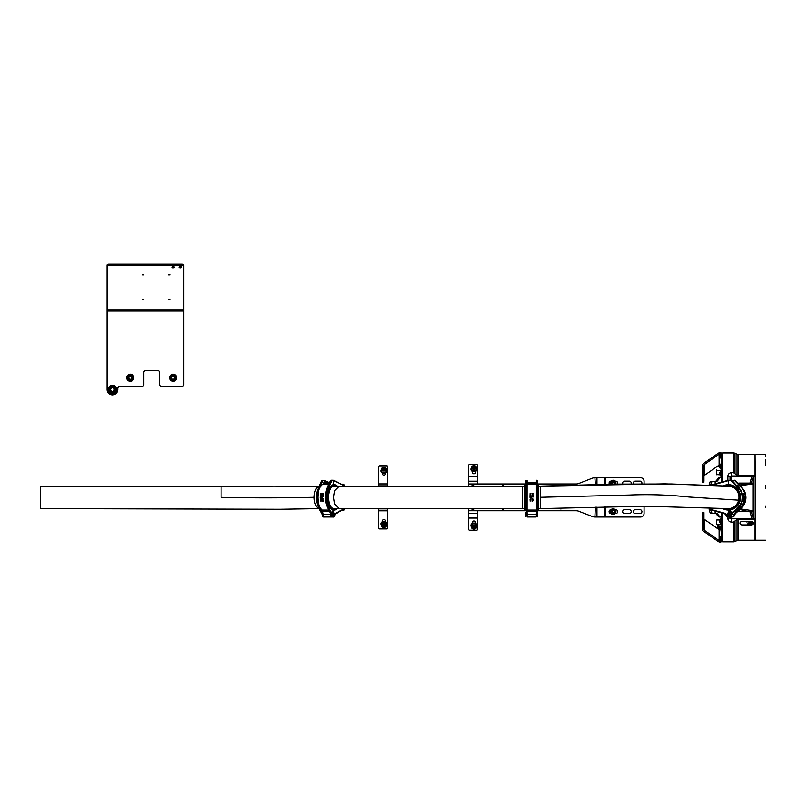 <?xml version="1.0" encoding="UTF-8"?>
<svg xmlns="http://www.w3.org/2000/svg" width="806" height="806" viewBox="0 0 806 806"><rect width="100%" height="100%" fill="white"/><g stroke="black" fill="none" stroke-linecap="round" stroke-linejoin="round"><path stroke-width="1.21" d="M740.623 508.908L753.207 510.823M765.7 459.45L765.7 465.072M765.7 485.706L765.7 488.738M753.207 518.802L753.207 475.963M751.111 511.588L753.207 516.807M765.7 454.725L765.7 456.327M755.343 497.383L755.524 540.222L755.343 497.383M749.882 511.639L751.938 518.802L749.963 511.639M740.482 484.869L748.613 483.106L738.759 483.106M731.445 479.902L731.435 475.963L755.222 475.963L731.435 475.963A1.431 1.431 0 0 0 731.233 475.973M765.7 506.027L765.7 507.548M730.176 518.057A1.431 1.431 0 0 0 731.435 518.802L731.435 516.999M737.54 511.659L753.207 511.427L748.613 511.659L739.948 509.513M749.963 483.126L751.968 475.963L749.882 483.126M753.207 477.958L751.111 483.177M751.273 511.84A1.783 1.421 155 0 1 750.114 511.639M751.273 482.925A1.783 1.421 -155 0 0 750.114 483.126M753.207 483.943L741.067 485.544M721.813 512.787L721.813 517.019L722.861 517.019L722.861 513.069L722.861 541.823L733.49 541.823A3.567 3.567 0 0 0 735.001 541.491L737.016 540.554A3.567 3.567 0 0 1 738.518 540.222L755.041 540.222L755.041 519.477L738.518 519.477L738.518 540.222M733.49 541.823L733.49 522.137L735.001 520.968L735.001 541.491M735.001 473.797L733.49 472.628L733.49 452.942A3.567 3.567 0 0 1 735.001 453.274L735.001 473.797L737.016 475.006L737.016 454.211A3.567 3.567 0 0 0 738.518 454.544L738.518 475.288L755.041 475.288L755.041 454.544L738.518 454.544M737.016 540.554L737.016 519.759L738.518 519.477M737.016 454.211L735.001 453.274M733.49 452.942L722.861 452.942L722.861 481.766L722.861 477.746L721.813 477.746L721.813 482.038M733.49 522.137L731.435 522.137C729.118 521.764 727.919 520.515 727.858 518.389A2.146 1.008 0 0 0 730.004 517.371L730.004 517.371A1.431 1.431 0 0 0 730.075 517.835M727.858 480.447L727.858 476.376C727.929 474.25 729.118 473.001 731.435 472.628L733.49 472.628M755.041 454.544L755.222 475.963M730.004 517.371L731.435 518.802L755.222 518.802L755.041 540.222M730.004 480.245L730.004 477.394L730.004 480.245M737.016 519.759L735.001 520.968M731.435 522.137L731.435 518.802L753.026 518.802M730.609 476.225A1.431 1.431 0 0 0 730.004 477.394L731.435 475.963L731.435 472.628M727.858 476.376A2.146 1.008 0 0 1 730.004 477.394M738.518 475.288L737.016 475.006M739.958 523.225A2.146 1.713 0 0 1 742.094 521.512L751.373 521.512A2.146 1.713 0 0 1 751.373 524.938L742.094 524.938A2.146 1.713 0 0 1 739.958 523.225L739.958 523.165A2.146 1.713 0 0 1 742.094 521.452L751.373 521.452A2.146 1.713 0 0 1 753.519 523.195M752.189 522.681L750.94 523.437L752.189 523.96L752.189 522.681L751.766 523.94M750.94 523.658L751.766 523.86L750.94 523.437M749.368 523.87L747.102 524.787L749.368 523.87M748.039 523.084L748.028 523.971L748.865 523.95L748.865 522.681M749.842 523.477L750.356 523.225L749.802 522.923L750.678 523.124L750.033 522.671L749.197 523.023L750.003 523.477M749.751 522.671L749.197 523.013M750.356 523.225L749.248 523.578L750.235 523.971L750.547 523.275L749.691 523.578M749.701 523.95L750.678 523.648M749.711 523.658L750.678 523.104M747.021 521.573L746.961 522.127M749.802 523.698L751.535 522.177M749.197 523.104L749.842 523.457M750.356 523.195L749.63 523.074L750.003 523.457M748.039 523.064L748.028 523.971M748.492 523.336L747.918 523.608M747.102 524.766L749.58 523.94M751.746 523.507L751.746 522.681M715.315 481.323A1.783 1.259 90 0 0 716.121 480.9L718.428 478.17A1.783 1.259 -90 0 1 719.244 477.746L721.813 477.746M720.504 477.746A1.783 1.259 90 0 0 719.687 478.17L718.428 478.17M716.121 480.9L717.39 480.9L719.687 478.17M717.39 480.9A1.783 1.259 -90 0 1 716.574 481.323L715.124 481.323L715.124 483.812M719.687 516.596A1.783 1.259 90 0 0 720.504 517.019L719.244 517.019A1.783 1.259 -90 0 1 718.428 516.596L719.687 516.596L717.39 513.865A1.783 1.259 -90 0 0 716.574 513.442L710.348 513.442L709.169 510.117L710.862 510.117L712.041 513.442M721.813 517.019L720.504 517.019M718.428 516.596L716.121 513.865A1.783 1.259 90 0 0 715.315 513.442M709.169 484.648L710.207 481.484L712.041 481.323L710.862 484.648L709.169 484.648L709.169 485.444M709.169 507.961L709.169 510.117M710.862 484.648L710.862 485.524M710.862 508.042L710.862 510.117M712.041 481.323L715.124 481.323M722.861 531.295L721.078 531.295L721.078 517.019M721.078 530.57L722.861 530.57L722.861 518.51L721.078 518.51M722.861 517.019L722.861 518.51M721.078 477.746L721.078 476.255L722.861 476.255L722.861 464.196L721.078 464.196L721.078 463.47L722.861 463.47M721.078 476.255L721.078 464.196M722.861 476.255L722.861 477.746M719.718 527.658L719.718 528.968L719.718 527.658M719.718 520.898L719.718 522.369L719.718 520.898M719.718 474.079L719.718 472.387L719.718 474.079M719.718 467.561L719.718 465.797L719.718 467.561M703.94 524.635L703.94 521.754L702.52 521.754L702.52 524.635L703.94 524.635L702.52 524.857L702.52 529.441A2.851 2.378 0 0 0 703.537 531.265L718.176 541.471A2.851 2.378 0 0 0 722.065 541.3M703.94 524.857L703.94 529.441A1.431 1.189 0 0 0 704.454 530.348L719.093 540.564L719.093 529.653A1.431 1.189 180 0 0 720.524 529.854M703.94 518.53A1.431 1.189 180 0 0 704.454 519.447L719.093 529.653M703.94 513.241L703.94 512.626L702.52 512.687L702.52 513.241L703.94 513.241L702.52 513.452L702.52 516.898L703.94 516.898L702.52 517.14L702.52 519.265L703.94 519.235L703.94 517.14M703.94 516.898L703.94 516.344L702.52 516.344L703.94 516.344L703.94 513.452M703.94 519.668L702.52 519.265L703.94 519.668L702.52 519.93L702.52 521.482L703.94 521.754M703.94 521.482L703.94 519.93M702.52 521.291L703.94 521.291L702.52 521.28M722.861 537.038L721.43 537.038L721.43 540.504L722.861 540.504M721.43 537.038L721.43 531.295M721.43 541.3L722.861 541.3L721.43 541.3L721.43 540.504M721.229 540.272A1.431 1.189 0 0 1 719.093 540.564L718.176 541.471M720.08 455.511L720.08 457.455L720.08 455.511M720.08 537.521L720.08 539.385L720.08 537.521M702.52 470.13L702.52 473.001L703.94 473.001L703.94 470.13L702.52 470.13L702.52 465.324A2.851 2.378 180 0 1 703.537 463.5L718.176 453.294A2.851 2.378 180 0 1 722.065 453.466M703.94 476.225A1.431 1.189 0 0 1 704.454 475.318L716.705 466.775M716.836 466.684L719.093 465.112L719.093 454.201A1.431 1.189 180 0 1 721.229 454.493M702.52 469.908L703.94 469.908L703.94 465.324A1.431 1.189 180 0 1 704.454 464.417L719.093 454.201L718.176 453.294M702.52 473.273L703.94 473.475L702.52 473.475L702.52 474.835L703.94 474.835L703.94 473.273L702.52 473.001M702.52 475.087L702.52 477.615L703.94 477.615L703.94 475.5L702.52 475.52L703.94 475.087L702.52 474.835M702.52 477.857L702.52 478.411L703.94 478.411L702.52 478.411L702.52 481.303L703.94 481.303L703.94 477.857L702.52 477.615M702.52 481.514L702.52 482.129L703.94 482.069L702.52 481.303M721.43 463.47L721.43 453.466L722.861 453.486L721.43 453.466M720.524 464.911A1.431 1.189 0 0 0 719.093 465.112M720.08 519.588L720.967 518.661L720.967 519.407M717.844 524.253A4.393 4.393 0 0 0 717.934 527.839L717.934 524.253M717.934 527.839L718.861 528.091L718.861 524.253M716.615 469.455L716.796 474.794L716.615 469.455M716.615 524.081L716.796 519.971L716.615 524.081M180.443 266.574A1.249 0.625 0 0 1 180.262 266.585A1.249 0.625 180 0 0 179.013 267.199A1.249 0.625 180 0 0 180.262 267.824A1.249 0.625 180 0 0 181.511 267.199A1.249 0.625 180 0 0 180.262 266.574A1.249 0.625 0 0 1 180.081 266.574M173.3 266.574A1.249 0.625 0 0 1 173.119 266.585A1.249 0.625 180 0 0 171.869 267.199A1.249 0.625 180 0 0 173.119 267.824A1.249 0.625 180 0 0 174.368 267.199A1.249 0.625 180 0 0 173.119 266.574A1.249 0.625 0 0 1 172.937 266.574M169.945 299.681L168.444 299.681L169.945 299.681M143.881 299.681L142.39 299.681L143.881 299.681M143.881 274.866L142.39 274.866L143.881 274.866M169.945 274.866L168.444 274.866L169.945 274.866M182.045 265.416L182.045 264.177A1.783 0.897 0 0 1 183.828 265.063L183.828 266.302A1.783 0.897 180 0 0 182.045 265.416L108.86 265.416A1.783 0.897 180 0 0 107.077 266.302L107.077 389.58A5.35 5.35 0 0 0 112.437 394.93A5.35 5.35 0 0 0 117.787 389.58L117.787 388.149A1.783 1.783 0 0 1 119.57 386.366L142.068 386.366A1.783 1.783 0 0 0 143.851 384.573L143.851 372.443A1.783 1.783 0 0 1 145.634 370.659L157.775 370.659A1.783 1.783 0 0 1 159.558 372.443L159.558 384.573A1.783 1.783 0 0 0 161.341 386.366L182.045 386.366A1.783 1.783 0 0 0 183.828 384.573L183.828 311.045L107.077 311.045M107.077 266.302L107.077 265.063A1.783 0.897 0 0 1 108.86 264.177L108.86 265.416M183.828 311.045L183.828 266.302M182.045 264.177L108.86 264.177M386.235 525.341A2.851 2.267 180 0 0 386.769 524.021A2.851 2.267 180 0 0 385.731 522.278A2.851 2.267 180 0 0 382.699 521.976A2.851 2.267 180 0 0 381.057 524.021A2.851 2.267 180 0 0 381.591 525.341M386.759 523.85A2.851 2.267 180 0 0 386.769 523.678A2.851 2.267 180 0 0 385.731 521.935A2.851 2.267 180 0 0 382.699 521.623A2.851 2.267 180 0 0 381.057 523.678A2.851 2.267 180 0 0 381.067 523.85M381.591 469.414A2.851 2.267 0 0 0 381.057 470.744A2.851 2.267 0 0 0 383.928 473.001A2.851 2.267 0 0 0 386.769 470.744A2.851 2.267 0 0 0 386.769 470.714A2.851 2.267 0 0 0 386.235 469.414M381.057 470.744A2.851 2.267 0 0 0 381.057 470.764L381.057 471.087A2.851 2.267 0 0 0 381.057 471.107A2.851 2.267 0 0 0 383.928 473.354A2.851 2.267 0 0 0 386.769 471.087A2.851 2.267 0 0 0 386.769 471.067M383.414 467.359A2.317 1.844 180 0 1 386.235 469.152L386.235 470.744A2.317 1.844 180 0 1 381.591 470.744L381.591 469.152A2.317 1.844 180 0 1 383.374 467.359M384.815 468.326L382.729 468.719L383.021 469.676L384.2 469.958L385.097 469.283L384.815 468.326L384.815 469.414L383.626 469.132L383.626 468.044M383.626 469.132L383.001 469.606M381.621 524.313A2.317 1.844 0 0 1 386.235 524.021A2.317 1.844 0 0 1 386.205 524.313M384.351 526.681L385.137 525.915L384.694 524.998L382.699 525.603L383.132 526.52L384.351 526.681L384.784 525.18M383.052 525.26L384.351 525.593M383.132 525.441L383.132 526.52M475.48 523.447L475.48 522.278A1.602 1.269 180 0 0 472.266 522.278L472.266 523.447M468.699 486.139L468.699 465.384A1.068 0.846 -0 0 1 469.767 464.528L476.548 464.528A1.068 0.846 -0 0 1 477.626 465.384L477.626 483.993M475.48 471.319L475.48 472.487A1.602 1.269 180 0 1 472.266 472.487L472.266 471.319M468.699 518.067L468.699 513.543L477.626 513.543L477.626 529.381A1.068 0.846 180 0 1 476.548 530.227L469.767 530.227A1.068 0.846 180 0 1 468.699 529.381L468.699 518.067L477.626 518.067M468.699 513.543L468.699 508.626M477.626 513.543L477.626 510.772M560.019 508.274A0.897 0.897 0 0 0 561.772 508.223M468.699 510.772L525.724 510.772M537.511 510.772L576.169 510.772A7.143 7.143 0 0 1 578.758 511.256L592.319 516.525A7.143 7.143 0 0 0 594.909 517.019L595.352 507.165M595.352 484.668L594.909 477.746A7.143 7.143 0 0 0 592.319 478.23L578.758 483.509A7.143 7.143 0 0 1 576.169 483.993L537.511 483.993M525.724 483.993L472.084 483.993L472.084 486.139M595.352 517.019L604.379 517.019L604.379 506.903M604.379 484.406L604.379 477.746L595.352 477.746M644.065 506.239L644.065 513.442A3.567 3.567 0 0 1 640.498 517.019L604.379 517.019M604.379 477.746L640.498 477.746A3.567 3.567 0 0 1 644.065 481.323L644.065 483.751M617.376 484.094A1.965 1.965 0 0 0 615.683 481.142L615.169 481.142M611.019 481.142A1.965 1.965 0 0 0 609.477 484.275M615.169 513.624L615.683 513.624A1.965 1.965 0 0 0 617.648 511.659A1.965 1.965 0 0 0 615.683 509.694L615.169 509.694M611.019 509.694A1.965 1.965 0 0 0 609.084 511.659A1.965 1.965 0 0 0 611.019 513.624M631.058 483.862A1.965 1.965 0 0 0 629.254 481.142L624.61 481.142A1.965 1.965 0 0 0 622.857 483.993M629.254 509.694L624.61 509.694A1.965 1.965 0 0 0 622.645 511.659A1.965 1.965 0 0 0 624.61 513.624L629.254 513.624A1.965 1.965 0 0 0 631.219 511.659A1.965 1.965 0 0 0 629.254 509.694M641.808 483.761A1.965 1.965 0 0 0 639.964 481.142L635.319 481.142A1.965 1.965 0 0 0 633.496 483.832M639.964 509.694L635.319 509.694A1.965 1.965 0 0 0 633.355 511.659A1.965 1.965 0 0 0 635.319 513.624L639.964 513.624A1.965 1.965 0 0 0 641.929 511.659A1.965 1.965 0 0 0 639.964 509.694M472.084 510.772L472.084 508.626M382.306 521.804L382.306 520.968A1.602 1.269 0 0 1 385.52 520.968L385.52 521.804M378.719 508.626A0.715 0.715 0 0 1 378.739 508.808L378.739 528.071A1.068 0.846 180 0 0 379.807 528.927L386.588 528.927A1.068 0.846 180 0 0 387.666 528.071L387.666 508.878L378.739 508.878M387.666 483.932L378.739 483.932L378.739 466.694A1.068 0.846 -0 0 1 379.807 465.838L386.588 465.838A1.068 0.846 -0 0 1 387.666 466.694L387.666 486.139M378.719 486.139A0.715 0.715 0 0 0 378.739 485.958L378.739 483.932M382.306 472.961L382.306 473.797A1.602 1.269 -0 0 0 385.52 473.797L385.52 472.961M344.263 508.626A1.068 0.927 -90 0 0 344.142 509.16L344.142 509.523A1.068 0.927 90 0 1 343.215 510.591L342.5 510.591A1.068 0.927 -90 0 0 343.427 509.523L344.142 509.523M344.142 509.16L343.427 509.16A1.068 0.927 90 0 1 343.547 508.626M342.5 510.591L341.2 510.591M341.17 484.174L343.215 484.174A1.068 0.927 90 0 1 344.142 485.242L344.142 485.605A1.068 0.927 -90 0 0 344.263 486.139M344.142 485.242L343.427 485.242A1.068 0.927 -90 0 0 342.5 484.174M343.427 485.242L344.142 485.605M343.547 486.139A1.068 0.927 90 0 1 343.427 485.605M334.379 513.805L333.684 512.374L332.959 513.805L333.684 515.236L334.379 513.805M331.457 513.684L331.719 516.263M333.029 510.661L333.684 510.944L333.684 510.057L331.981 513.251L328.999 508.284C326.319 503.156 325.755 497.262 327.296 490.632L331.941 480.819L333.684 480.608L331.437 480.245L332.757 480.245M333.13 510.591L333.684 510.944L333.684 515.236A1.431 0.715 -90 0 1 332.969 513.805A1.431 0.715 -90 0 1 333.684 512.374L333.684 516.656C331.82 514.752 331.82 512.848 333.684 510.944M323.105 515.236L322.491 513.684M333.684 484.708L333.684 480.618L333.684 484.708M333.684 480.618L342.6 484.9L342.822 486.139M342.822 508.626L342.822 509.513L335.407 513.362L333.372 517.009L331.77 513.805M334.389 516.273L333.392 517.009C334.097 517.281 334.671 516.334 335.125 514.147L342.641 509.845M342.51 509.876L335.356 513.593M342.6 484.9L333.603 480.366M324.717 480.678L327.72 482.129L327.72 482.854M322.188 513.805L324.103 516.958M323.659 517.009L322.722 516.394L322.027 513.664L322.732 516.223M329.09 482.854L327.528 481.797M331.145 515.236L332.757 517.019A3.214 1.602 90 0 1 331.316 515.236L331.206 515.236M323.478 515.236L322.964 515.236A3.214 1.602 -90 0 0 324.405 517.019L324.627 516.989A3.214 1.602 -90 0 1 324.405 517.019M321.12 496.526L320.587 497.06L320.466 496.436L321.292 496.687L320.587 497.06M320.506 496.415L320.637 496.949M321.07 496.415L321.191 497.01M320.617 494.602L321.443 494.965L320.677 495.166A13.672 6.841 90 0 1 320.707 494.773L321.382 494.965L320.546 495.347M321.433 494.29L321.483 494.058A13.672 6.841 -90 0 1 321.523 493.786L321.574 493.786A13.561 6.78 90 0 0 321.544 494.058L321.372 494.29M321.171 494.38L320.929 494.058A13.672 6.841 -90 0 1 320.959 493.846L320.687 493.846M320.959 493.846L321.534 493.735M321.161 495.67L320.607 496.204L320.516 495.579L321.322 495.831L320.607 496.204M320.556 495.559L320.667 496.093M321.11 495.559L321.181 496.133M322.874 495.72L322.289 496.043L322.37 495.509M322.622 495.509L323.226 495.992L322.34 496.043M323.206 494.431L322.984 494.431A13.561 6.78 90 0 0 322.954 494.703L322.803 494.703A13.672 6.841 -90 0 1 322.833 494.431L322.521 494.431A13.561 6.78 90 0 0 322.481 494.813L322.329 494.813A13.672 6.841 -90 0 1 322.37 494.38L323.307 494.38A13.672 6.841 -90 0 0 323.256 494.813L323.166 494.813A13.672 6.841 90 0 1 323.206 494.431L322.924 494.431A13.672 6.841 90 0 0 322.894 494.703L322.843 494.753M322.43 494.33L323.357 494.38A13.561 6.78 90 0 0 323.307 494.813L323.206 494.864M322.853 493.574L323.468 493.524A13.561 6.78 90 0 0 323.428 493.786L322.823 493.796A13.672 6.841 -90 0 1 322.853 493.574L322.581 493.574M322.41 495.075L323.287 495.136L322.4 495.186M322.561 496.254L323.196 496.849L322.541 496.899M319.095 508.556L322.118 513.684L323.015 513.251L322.289 510.077C319.478 507.639 317.997 503.418 317.826 497.383C318.007 491.247 319.529 486.985 322.4 484.608L324.355 484.386L323.81 482.854L329.271 482.854M320.456 497.272L321.332 497.332A13.561 6.78 90 0 0 321.332 497.383A13.561 6.78 90 0 0 321.332 497.594L320.355 497.594A13.672 6.841 -90 0 1 320.355 497.383A13.672 6.841 -90 0 1 320.355 497.332L321.282 497.332A13.672 6.841 -90 0 0 321.282 497.383A13.672 6.841 -90 0 0 321.282 497.594L321.05 497.866M326.4 490.461L325.543 497.383L327.901 508.284C325.312 503.196 324.758 497.312 326.249 490.632C327.145 486.905 328.657 483.63 330.752 480.819L326.833 490.461L331.78 480.608M328.999 508.284L325.946 497.383L327.296 490.632M323.357 480.608L324.717 480.608L322.974 480.819C320.99 483.308 319.438 486.582 318.33 490.632C316.798 497.302 317.363 503.196 320.032 508.284L316.98 497.383L317.866 490.461L316.577 497.383L318.934 508.284C318.632 508.274 316.395 502.239 316.567 500.052C316.284 496.849 316.526 493.705 317.282 490.632L322.007 480.517L323.055 480.245L321.826 480.608L317.252 490.532C315.73 497.302 316.295 503.276 318.944 508.465L321.886 513.533M324.717 480.608L324.717 482.854M330.259 486.864L327.337 497.342L330.259 507.901M328.092 507.669L330.067 510.057M323.015 513.241L323.146 514.359A3.194 1.602 90 0 0 324.717 516.999L332.445 516.999A3.194 1.602 -90 0 1 330.873 514.359L330.792 513.412M321.836 513.251L319.609 508.556L322.692 513.684M331.649 513.684L327.901 508.284L331.085 513.684L330.792 513.251L331.981 513.251M331.941 480.819L332.022 480.245M330.853 513.533L327.911 508.465C325.261 503.276 324.697 497.302 326.218 490.532L330.782 480.608L331.538 480.517M328.455 484.386L324.355 484.386M328.777 483.741L324.355 483.741M329.07 483.207L323.81 483.207M322.511 500.657L323.035 500.758A13.561 6.78 90 0 0 323.085 501.191L322.591 501.292M322.35 498.934L322.954 498.995A13.561 6.78 90 0 0 322.994 499.468L322.843 499.468A13.672 6.841 90 0 1 322.833 499.367L322.38 499.367M322.501 498.189L322.37 498.35A13.561 6.78 90 0 0 322.38 498.612L322.702 498.612A13.672 6.841 -90 0 1 322.692 498.511L322.783 498.511A13.672 6.841 90 0 0 322.793 498.672L322.239 498.672A13.672 6.841 -90 0 1 322.229 498.35L323.156 498.35A13.672 6.841 90 0 0 323.166 498.672L323.075 498.672A13.672 6.841 -90 0 1 323.055 498.35L322.319 498.35A13.672 6.841 90 0 0 322.329 498.612L322.702 498.612M322.743 498.451L322.843 498.511A13.561 6.78 90 0 0 322.843 498.672L322.34 498.723M322.501 498.078L323.206 498.35A13.561 6.78 90 0 0 323.216 498.672L323.125 498.723M323.266 500.012L323.035 500.012A13.561 6.78 90 0 0 323.065 500.224L322.622 500.435M321.171 500.707L320.637 500.496M320.889 500.496L321.574 500.969L320.647 501.03M320.959 498.884L321.382 498.934A13.561 6.78 90 0 0 321.403 499.307L321.251 499.307A13.672 6.841 -90 0 1 321.231 498.995L321.01 498.995A13.561 6.78 90 0 0 321.02 499.146L320.405 499.146A13.672 6.841 -90 0 1 320.395 498.934L320.546 498.934A13.561 6.78 90 0 0 320.556 499.146L320.707 499.307M320.637 498.128L320.748 498.189A13.561 6.78 90 0 0 320.758 498.612L320.617 498.612A13.672 6.841 -90 0 1 320.597 498.189L320.687 498.189A13.672 6.841 90 0 0 320.707 498.612L320.657 498.672M321.241 499.629L321.251 500.173L320.556 499.78A13.672 6.841 90 0 0 320.587 500.113L320.486 500.113A13.672 6.841 -90 0 1 320.456 499.69L321.191 500.173M318.33 490.632L322.974 480.819M323.418 501.191L323.035 501.191A13.672 6.841 -90 0 1 322.974 500.758L323.347 500.657M322.773 499.69L322.934 499.468A13.672 6.841 -90 0 1 322.904 498.995L322.813 499.045M322.833 499.367L322.279 499.307L322.833 499.257M323.146 496.788L322.309 496.577L323.166 496.365M323.146 496.899L322.219 496.577L323.115 496.254M323.317 494.018L323.377 493.786A13.672 6.841 -90 0 1 323.418 493.524L323.428 493.474M322.541 493.474L323.377 493.474M323.125 496.043L323.206 495.509M322.329 495.398L323.166 495.398M322.43 499.901L323.206 499.901M322.904 500.435L322.36 500.224A13.672 6.841 -90 0 1 322.329 499.952L322.37 499.901M321.463 500.496L321.483 501.03M320.566 500.385L321.403 500.385M320.445 498.884L320.486 498.934A13.672 6.841 90 0 0 320.506 499.146L320.879 499.146A13.672 6.841 -90 0 1 320.859 498.934L321.322 498.934A13.672 6.841 90 0 0 321.352 499.307L321.302 499.367M320.647 493.735L321.483 493.735M320.576 499.639L321.1 500.032M176.695 377.812A3.567 3.567 0 0 1 173.099 381.369A3.567 3.567 0 0 1 169.552 377.772A3.567 3.567 0 0 1 173.139 374.226A3.567 3.567 0 0 1 176.695 377.812M133.856 377.812A3.567 3.567 0 0 1 130.26 381.369A3.567 3.567 0 0 1 126.713 377.772A3.567 3.567 0 0 1 130.31 374.226A3.567 3.567 0 0 1 133.856 377.812M171.487 375.455A2.851 2.851 0 0 1 175.466 376.16A2.851 2.851 0 0 1 174.751 380.14A2.851 2.851 0 0 1 170.781 379.425A2.851 2.851 0 0 1 171.487 375.455M172.424 379.283L174.066 379.152L174.761 377.651L173.824 376.301L172.182 376.442L171.476 377.933L172.424 379.283M127.842 379.283A2.851 2.851 0 0 1 128.799 375.354A2.851 2.851 0 0 1 132.718 376.311A2.851 2.851 0 0 1 131.771 380.231A2.851 2.851 0 0 1 127.842 379.283M131.731 378.588L131.69 376.936L130.24 376.15L128.839 377.007L128.879 378.659L130.32 379.445L131.731 378.588M109.475 388.321A3.214 3.214 0 0 1 113.686 386.618A3.214 3.214 0 0 1 115.399 390.829A3.214 3.214 0 0 1 111.188 392.532A3.214 3.214 0 0 1 109.475 388.321M112.689 391.625L114.331 390.376L114.079 388.331L112.185 387.535L110.533 388.774L110.795 390.819L112.689 391.625M116.719 389.58A4.282 4.282 0 0 1 112.437 393.862A4.282 4.282 0 0 1 108.155 389.58A4.282 4.282 0 0 1 112.437 385.288A4.282 4.282 0 0 1 116.719 389.58M734.981 513.583L734.065 515.236M710.912 485.534L728.513 480.618L728.513 484.708L728.513 480.608L731.062 480.608L740.523 490.632C741.983 493.705 742.447 496.849 741.893 500.052C742.245 502.239 737.893 508.274 737.309 508.284L731.707 513.251L728.624 510.591C730.488 510.782 731.505 511.85 731.677 513.805C731.505 515.759 730.488 516.827 728.624 517.019L725.188 513.362L710.912 509.513L725.188 513.362L728.624 517.019C727.264 517.2 726.246 516.243 725.591 514.157L711.013 509.876M731.314 515.236L731.788 513.583M728.624 510.591L728.846 510.591A3.214 3.053 -90 0 1 730.317 510.984M728.513 512.374L727.163 513.805L728.513 515.236L728.513 516.656C732.019 514.752 732.019 512.858 728.513 510.944L728.513 512.374A1.431 1.36 90 0 1 729.873 513.805L728.513 512.374L728.513 515.236L729.873 513.805A1.431 1.36 90 0 1 728.513 515.236L727.324 513.805L728.513 512.374M740.895 508.284L741.006 508.556C744.24 505.533 745.872 501.806 745.923 497.383L744.281 490.461L735.475 480.517L731.717 480.608M710.912 508.042L711.023 509.876M728.604 480.255L710.912 485.252M732.332 516.999L732.05 517.019C733.903 516.827 734.921 515.759 735.102 513.805M731.828 517.019A3.214 3.053 90 0 1 731.505 516.999L731.828 517.019A3.214 3.053 90 0 0 734.558 515.236L734.508 515.236M742.92 497.06L742.86 496.415M742.759 494.38L742.477 494.058A13.561 12.906 -90 0 0 742.427 493.846L742.719 493.786A13.672 13.007 -90 0 1 742.779 494.058L742.588 494.058A13.672 13.007 -90 0 0 742.528 493.846L742.336 493.846M742.971 496.133L742.971 495.559M742.88 496.204L742.779 495.559M743.344 496.022L743.575 495.398M743.595 494.864L743.464 494.813A13.561 12.906 -90 0 0 743.454 494.743L743.414 494.703A13.672 13.007 -90 0 0 743.364 494.431L743.495 494.431A13.672 13.007 90 0 1 743.565 494.813L743.606 494.813A13.672 13.007 -90 0 0 743.515 494.38L743.495 494.33M743.303 494.864L743.172 494.813A13.561 12.906 -90 0 0 743.082 494.38L743.092 494.33M743.364 494.108L743.072 493.796A13.561 12.906 -90 0 0 743.021 493.574L743.303 493.524A13.672 13.007 -90 0 1 743.384 493.786L743.112 493.917M743.142 494.108L743.182 493.796A13.672 13.007 -90 0 0 743.122 493.574L742.981 493.474M743.706 496.899L743.676 496.254M737.712 485.363L744.653 497.383C744.351 503.418 741.56 507.639 736.281 510.077L735.203 511.437L735.263 513.684L741.026 508.556L735.263 513.684M734.981 480.819L735.475 480.517L734.367 480.245L744.119 490.461L745.782 497.383C745.822 501.594 744.17 505.322 740.835 508.556L740.513 508.284C745.53 503.196 746.598 497.312 743.716 490.632C741.973 486.905 739.062 483.63 734.981 480.819L731.828 480.245M728.956 480.608L732.07 480.517L740.926 490.461L742.588 497.383C742.618 501.594 740.966 505.322 737.631 508.556L737.309 508.284M737.702 508.284L737.802 508.556C741.026 505.553 742.669 501.826 742.729 497.383L741.077 490.461L731.374 480.245L741.097 490.471C744.039 497.302 742.941 503.327 737.822 508.556L732.08 513.674M742.991 497.866L743.172 497.594A13.672 13.007 -90 0 0 743.172 497.383A13.672 13.007 -90 0 0 743.172 497.332L742.86 497.272M731.062 480.608L728.624 480.245L716.202 483.519M731.707 513.251L731.949 514.359A3.194 3.043 90 0 1 729.39 516.968M729.168 516.999L731.717 516.999A3.194 3.043 -90 0 0 734.709 514.359L734.901 513.241M743.172 501.292L743.203 501.191A13.672 13.007 -90 0 0 743.303 500.758L743.142 500.657M742.87 501.241L743.011 501.191A13.561 12.906 -90 0 0 743.162 500.758L743.041 500.657M743.394 499.579L743.444 499.468A13.561 12.906 -90 0 0 743.464 499.367L743.575 499.257A13.672 13.007 -90 0 0 743.606 499.045L743.646 498.995A13.672 13.007 -90 0 1 743.585 499.468L743.384 499.69M743.525 498.723L743.444 498.672A13.672 13.007 -90 0 0 743.475 498.35A13.672 13.007 90 0 1 743.485 498.612L743.515 498.612A13.561 12.906 -90 0 0 743.525 498.511L743.646 498.451A13.561 12.906 -90 0 0 743.666 498.35L743.767 498.35A13.672 13.007 90 0 1 743.777 498.672L743.747 498.672A13.672 13.007 -90 0 0 743.767 498.35L743.575 498.078M743.485 498.612L743.616 498.612A13.672 13.007 -90 0 0 743.626 498.511L743.656 498.511A13.672 13.007 90 0 1 743.646 498.672L743.344 498.672A13.561 12.906 -90 0 0 743.374 498.35L743.404 498.158M731.163 480.245L732.271 480.517M743.344 500.435L743.253 500.224A13.672 13.007 -90 0 0 743.273 499.952L743.303 499.901M742.487 494.592L742.719 495.347M742.88 498.672L742.87 498.612A13.672 13.007 -90 0 0 742.9 498.189L742.92 498.128M742.487 500.173L742.578 500.113A13.672 13.007 -90 0 0 742.658 499.69L742.679 499.629M537.511 512.374L537.511 480.608L537.511 484.89L537.511 480.608L536.433 480.245L536.514 508.556L536.101 480.608L536.111 513.251L537.481 513.251M536.796 513.684L536.665 515.236L536.081 515.236M526.943 515.236L526.439 513.684M525.724 515.236L525.724 512.374L525.724 516.656L526.106 515.236M537.128 515.236L537.149 517.009L537.511 515.236M525.724 480.618L526.086 510.591M537.149 513.805L537.511 516.656L537.511 510.944M526.086 513.805L525.724 516.656L525.724 512.374M536.081 513.805L536.081 513.241L536.081 514.359L527.154 514.359L527.154 516.999L536.081 516.999L536.081 514.359M525.754 513.251L527.154 513.241L527.154 513.805M527.154 516.656L526.973 515.236M530.973 496.687L530.016 496.788L530.973 496.687M530.58 496.567L531.083 496.687M530.046 495.237L530.066 494.592L531.083 494.965L530.046 495.237M530.066 494.592L531.043 494.914L530.066 494.592M530.761 494.38L530.016 493.786L531.033 493.735M530.973 495.831L530.016 495.932L530.932 495.71M532.565 495.509L533.229 495.992L532.172 496.022L532.716 495.65M532.726 495.509L533.229 495.992M532.232 496.033L532.796 495.72L532.151 495.992M533.169 493.474L532.212 493.474L533.169 493.474M533.229 493.524L532.212 494.108L532.212 493.474M533.129 494.018L532.585 493.796M532.212 495.186L533.169 495.075L532.151 495.136M532.323 496.425L533.229 496.849L532.151 496.577L533.169 496.254L532.323 496.728M532.474 496.899L532.252 496.355L533.169 496.254M527.124 513.241L527.144 482.854L536.101 482.854M537.431 508.284L537.481 480.608M527.154 482.854L527.154 480.608L526.106 480.245L525.804 508.284M527.074 508.284L527.124 513.251M530.016 497.383L531.083 497.594L530.016 497.383M537.511 484.89L537.511 509.876M525.724 509.876L525.724 484.89M536.091 484.386L527.154 484.386M536.091 483.741L527.154 483.741M536.101 483.207L527.144 483.207M527.154 513.241L527.154 514.359M533.229 500.707L532.212 501.292L532.212 500.657L533.229 500.707L532.212 500.657M532.907 499.468L532.212 498.934L532.796 499.468L532.151 499.629M532.957 498.189L532.151 498.672L532.957 498.078M532.907 500.224L532.151 499.952L533.229 499.952L532.685 500.435M530.419 500.496L531.083 500.969L530.066 501.03M530.993 501.01L530.096 501.02L530.66 500.707M530.116 499.146L531.083 498.934L530.116 499.146M530.973 499.901L530.066 500.173L530.096 499.639M530.892 499.639L530.811 500.173L530.116 499.78M532.212 499.69L532.837 499.629M531.043 495.025L530.086 495.347M530.67 496.617L530.277 497.06L530.126 496.436M532.766 500.294L532.262 500.012L532.766 500.294M615.754 484.134A2.851 2.851 0 0 0 611.27 480.91A2.851 2.851 0 0 0 610.474 484.255M615.3 513.472A2.851 2.851 0 0 0 614.907 509.452A2.851 2.851 0 0 0 610.888 509.845A2.851 2.851 0 0 0 611.28 513.865A2.851 2.851 0 0 0 615.3 513.472M613.094 509.342A2.317 2.317 0 0 1 615.411 511.659A2.317 2.317 0 0 1 613.094 513.986A2.317 2.317 0 0 1 610.777 511.659A2.317 2.317 0 0 1 613.094 509.342A2.317 2.317 0 0 0 610.777 511.659A2.317 2.317 0 0 0 613.094 513.986M612.026 512.284L613.094 512.898L614.162 512.284L614.162 511.044L613.094 510.42L612.026 511.044L612.026 512.284M613.094 480.779A2.317 2.317 0 0 0 611.069 484.235A2.317 2.317 0 0 1 613.094 480.779A2.317 2.317 0 0 1 615.169 484.144M613.356 484.184L614.162 483.721L614.162 482.482L613.094 481.867L612.026 482.482L612.026 483.721L612.852 484.194M476.195 526.983A2.851 2.267 180 0 0 476.729 525.663A2.851 2.267 180 0 0 476.658 525.159A2.851 2.267 180 0 0 473.555 523.416A2.851 2.267 180 0 0 471.016 525.663A2.851 2.267 180 0 0 471.087 526.167A2.851 2.267 180 0 0 471.55 526.983M476.719 525.492A2.851 2.267 180 0 0 476.729 525.321A2.851 2.267 180 0 0 476.658 524.817A2.851 2.267 180 0 0 473.555 523.064A2.851 2.267 180 0 0 471.016 525.321A2.851 2.267 180 0 0 471.026 525.492M471.55 525.663A2.317 1.844 -0 0 1 476.195 525.663L476.195 527.255A2.317 1.844 -0 0 1 471.55 527.255A2.317 1.844 -0 0 1 476.195 527.255L475.963 528.071C473.988 529.673 472.518 529.401 471.55 527.255L471.55 525.663M473.757 526.429L472.749 526.993L472.86 527.97L473.988 528.383L474.996 527.819L474.885 526.842L473.757 526.429M472.91 526.902L474.835 526.822M473.988 527.295L473.988 528.383M472.86 526.933L472.86 527.97M474.029 470.936A2.317 1.844 180 0 1 471.55 469.102L471.55 467.51A2.317 1.844 180 0 1 476.195 467.51A2.317 1.844 180 0 1 471.55 467.51L473.727 465.626L476.195 467.51L476.195 469.102A2.317 1.844 180 0 1 474.029 470.936M474.905 466.815L472.759 466.926L472.84 467.903L473.958 468.336L474.986 467.792L474.905 466.815L474.905 467.833M474.835 467.873L473.787 467.47L473.787 466.382M473.787 467.47L472.91 467.933M471.55 467.772A2.851 2.267 -0 0 0 471.016 469.102A2.851 2.267 -0 0 0 471.087 469.586A2.851 2.267 -0 0 0 474.18 471.349A2.851 2.267 -0 0 0 476.729 469.102A2.851 2.267 -0 0 0 476.658 468.608A2.851 2.267 -0 0 0 476.195 467.772M471.026 469.273A2.851 2.267 -0 0 0 471.016 469.445A2.851 2.267 -0 0 0 471.087 469.928A2.851 2.267 -0 0 0 474.18 471.701A2.851 2.267 -0 0 0 476.729 469.445A2.851 2.267 -0 0 0 476.719 469.273M318.713 486.139L274.221 486.814L221.096 486.139L40.3 486.139L40.3 508.626L280.095 509.271L319.73 508.626M728.261 486.139L665.01 483.862L540.342 486.139L616.378 484.114L671.61 483.993L728.261 486.139A11.244 10.69 90 0 1 738.951 497.383A11.244 10.69 90 0 1 738.618 500.183L688.999 497.03C668.829 494.874 649.092 494.209 629.788 495.045L540.342 497.302L540.342 486.139L538.529 486.139L538.529 485.152L538.529 509.604L538.529 485.272M524.605 486.139L522.419 486.139L522.419 508.626L524.605 508.626M540.342 497.302L540.342 508.626L538.529 508.626M723.224 508.536L731.072 509.321C737.742 506.732 740.563 501.745 739.535 494.35C737.077 487.338 732.332 484.376 725.299 485.444L725.904 486.572L725.299 485.444L723.597 486.048M723.445 508.546L731.052 509.231L731.133 508.193L731.052 509.231C737.661 506.662 740.462 501.705 739.455 494.37C737.006 487.418 732.301 484.466 725.319 485.534L723.798 486.058M728.382 484.708A12.674 12.05 90 0 1 728.463 484.708L728.292 484.708A12.674 12.05 90 0 0 725.329 485.101L725.299 485.444M725.319 485.101L722.932 486.028A12.674 12.05 90 0 1 725.309 485.101L728.292 484.708A12.674 12.05 90 0 1 739.979 494.259A12.674 12.05 90 0 1 731.264 509.664L731.264 509.664A12.674 12.05 90 0 1 728.292 510.057A12.674 12.05 90 0 1 722.549 508.515L728.463 510.057A12.674 12.05 90 0 1 728.382 510.057M728.463 484.708A12.674 12.05 90 0 1 740.422 495.811A12.674 12.05 90 0 1 731.435 509.664A12.674 12.05 90 0 1 728.463 510.057M524.605 495.67L524.605 485.182L524.605 495.68L525.492 495.619L524.605 495.67L524.605 509.604L524.605 495.67M538.166 484.708L538.166 510.057L537.632 510.057L537.632 495.619L538.166 495.619L537.632 495.619L537.632 484.708L538.529 485.071M524.958 510.057L524.958 484.708L525.492 484.708L525.492 510.057L524.605 509.694M337.069 486.139L334.883 485.081C331.155 485.474 328.999 489.363 328.415 496.748L328.062 496.808M316.667 501.282L316.667 493.463M336.958 486.139L334.883 485.172C331.175 485.565 329.039 489.423 328.455 496.748L328.415 496.748C328.606 504.203 330.551 508.515 334.238 509.684L337.069 508.626M334.016 510.047A12.674 6.337 -90 0 1 333.785 510.057A12.674 6.337 -90 0 1 327.458 496.728A12.674 6.337 -90 0 1 333.785 484.708A12.674 6.337 -90 0 1 334.016 484.718M755.172 518.802L755.172 475.963M753.388 475.963L753.388 518.802M727.858 518.389L727.858 516.908M715.557 481.323L715.557 483.691M715.557 511.105L715.557 513.442M717.39 513.865L716.121 513.865M715.124 510.984L715.124 513.442M710.207 513.281L711.9 513.281M710.942 510.661L709.24 510.661M709.24 484.104L710.942 484.104M711.9 481.484L710.207 481.484M721.078 525.996L720.614 529.854L719.718 528.968M721.078 519.407L720.614 523.265L719.718 522.369M721.078 471.5L720.614 475.349L719.718 474.462M721.078 464.911L720.614 468.76L719.718 467.873M704.454 530.348L704.454 519.447M702.52 529.441L703.94 529.441M702.52 514.963L703.94 514.963M702.52 518.248L703.94 518.248M702.52 520.686L703.94 520.686M702.52 522.187L703.94 522.187M721.43 534.277L722.861 534.277M721.43 454.493L720.967 458.342L720.08 457.455M721.43 536.413L720.967 540.272L720.08 539.385M704.454 475.318L704.454 464.417M702.52 465.324L703.94 465.324M702.52 472.568L703.94 472.568M702.52 474.069L703.94 474.069M702.52 476.517L703.94 476.517M702.52 479.802L703.94 479.802M722.861 460.488L721.43 460.488M722.861 454.262L721.43 454.262M721.43 457.727L722.861 457.727M720.967 475.349L720.967 476.104L720.08 475.218M183.828 309.806L107.077 309.806M384.462 470.946A2.317 1.844 180 0 1 381.591 469.152L383.384 467.309L386.235 469.152A2.317 1.844 180 0 1 384.462 470.946M383.434 467.399A2.075 1.642 0 0 0 384.402 470.593A2.075 1.642 0 0 0 383.434 467.399M386.195 525.945A2.317 1.844 0 0 1 381.621 525.321A2.317 1.844 0 0 1 386.205 525.905L386.235 524.021M385.963 526.026A2.075 1.642 180 0 0 381.873 525.502A2.075 1.642 180 0 0 385.963 526.026M468.699 476.699L477.626 476.699M468.699 517.895L477.626 517.895M468.699 483.993L472.084 483.993M468.699 481.222L477.626 481.222M468.699 476.87L477.626 476.87M596.964 517.019L596.964 507.115M596.964 484.618L596.964 477.746M503.468 510.772L503.468 508.626M503.468 486.139L503.468 483.993M605.276 517.019L605.276 506.883M605.276 484.386L605.276 477.746M502.622 510.772L502.622 508.626M502.622 486.139L502.622 483.993M473.696 510.772L473.696 508.626M473.696 486.139L473.696 483.993M387.666 485.887L378.739 485.887M387.666 510.833L378.739 510.833M327.72 482.351L328.687 482.854M328.354 484.608L322.4 484.608M330.792 513.251L328.062 508.556M320.032 508.284L323.015 513.251M321.796 480.819L317.433 490.461M330.873 514.359L323.146 514.359M322.672 484.507L328.405 484.507M329.634 511.437L322.853 511.437M322.289 510.077L328.838 510.077M174.61 379.928A2.609 2.609 0 0 0 175.255 376.301A2.609 2.609 0 0 0 171.628 375.656A2.609 2.609 0 0 0 170.983 379.283A2.609 2.609 0 0 0 174.61 379.928M132.506 376.432A2.609 2.609 0 0 0 128.93 375.576A2.609 2.609 0 0 0 128.063 379.152A2.609 2.609 0 0 0 131.64 380.019A2.609 2.609 0 0 0 132.506 376.432M115.167 390.729A2.962 2.962 0 0 0 113.586 386.85A2.962 2.962 0 0 0 109.707 388.421A2.962 2.962 0 0 0 111.278 392.3A2.962 2.962 0 0 0 115.167 390.729M728.725 517.009A3.214 3.053 -90 0 0 731.586 515.236L728.846 517.019M743.716 490.632L744.281 490.461C747.233 497.302 746.144 503.337 741.026 508.556L735.062 513.684M741.077 490.461L740.523 490.632M732.412 480.608L734.256 480.608M734.911 513.251L740.513 508.284M734.709 514.359L731.949 514.359M735.203 511.437L734.598 511.437M731.858 513.684L737.631 508.556L732.06 513.684M536.433 515.236L536.081 516.656M536.121 484.608L527.114 484.608M536.192 490.632L537.4 490.632M527.043 490.632L525.834 490.632M536.111 513.251L536.161 508.284M537.481 480.819L536.111 480.819M536.464 513.684L536.514 508.556L537.068 508.556L537.128 513.684M527.124 484.507L536.111 484.507M536.111 511.437L527.124 511.437M527.114 510.077L536.121 510.077M526.117 513.684L526.167 508.556L526.721 508.556L526.771 513.684M525.754 480.819L527.124 480.819M613.094 513.734A2.075 2.075 0 0 0 615.159 511.659A2.075 2.075 0 0 0 613.094 509.594A2.075 2.075 0 0 0 611.019 511.659A2.075 2.075 0 0 0 613.094 513.734M614.877 484.154A2.075 2.075 0 0 0 613.094 481.031A2.075 2.075 0 0 0 611.361 484.235M471.994 526.711A2.075 1.642 180 0 0 475.752 528.091A2.075 1.642 180 0 0 471.994 526.711M473.737 465.717A2.075 1.642 -0 0 0 474.009 469.001A2.075 1.642 -0 0 0 473.737 465.717M221.096 497.383L221.096 486.139L221.096 497.383C258.807 498.098 279.289 497.997 314.108 497.302A11.244 5.622 90 0 0 314.108 497.383A11.244 5.622 90 0 0 318.975 508.526M318.622 486.361A11.244 5.622 90 0 0 314.108 497.302M522.419 486.139L339.145 486.139L334.661 490.592L333.523 497.302L334.651 504.143L339.145 508.626L333.744 508.626M738.618 500.183A11.244 10.69 90 0 1 728.261 508.626L645.515 506.239L540.342 508.626M337.18 508.626A12.674 6.337 -90 0 1 334.248 510.057A12.674 6.337 -90 0 1 333.926 510.037A12.674 6.337 -90 0 1 327.921 496.728A12.674 6.337 -90 0 1 334.248 484.708A12.674 6.337 -90 0 1 334.581 484.728A12.674 6.337 -90 0 1 337.18 486.139M328.455 496.748C328.657 504.153 330.581 508.435 334.248 509.594L336.958 508.626M765.519 454.544L755.524 454.544M765.519 540.222L755.524 540.222M753.207 483.338L748.613 483.106M720.614 525.996L719.718 526.892M720.614 519.407L719.718 520.303M720.614 471.5L719.718 472.387M720.614 464.911L719.718 465.797M703.94 512.626L702.52 512.626M720.967 454.493L720.08 455.38M720.967 536.413L720.08 537.31M703.94 482.129L702.52 482.129M719.718 528.091L718.861 528.091M719.718 466.684L716.796 466.684M716.615 470.684L721.078 470.513M719.788 474.794L716.615 474.613M721.078 524.253L716.796 524.253M719.788 519.971L716.796 519.971M382.487 473.051L382.487 474.381M385.339 473.051L385.339 474.381M385.339 521.714L385.339 520.384M382.487 521.714L382.487 520.384M386.205 525.925C384.442 528.071 382.91 527.96 381.591 525.613L381.591 524.021M333.513 480.285L342.631 484.92M327.72 482.109L329.15 482.854M327.74 501.13L327.74 493.635M733.994 516.273L735.102 513.684M730.286 510.964L728.846 510.591M744.291 490.471L734.568 480.245M536.927 509.17L537.491 509.755L537.632 485.776M526.308 485.595L525.744 485.01L525.492 508.979M525.744 509.755L526.439 509.16M537.491 485L536.796 485.605M472.447 523.356L472.447 521.694M475.298 523.356L475.298 521.694M472.447 471.409L472.447 473.072M475.298 471.409L475.298 473.072M339.145 486.139L332.364 486.139M339.145 508.626L522.419 508.626M333.785 484.708L337.281 486.139M333.432 508.526C330.551 507.79 328.949 503.871 328.596 496.778C329.271 490.068 330.944 486.552 333.634 486.23M316.929 502.833L316.305 496.738L316.929 491.912M333.785 510.057L337.281 508.626"/></g></svg>
